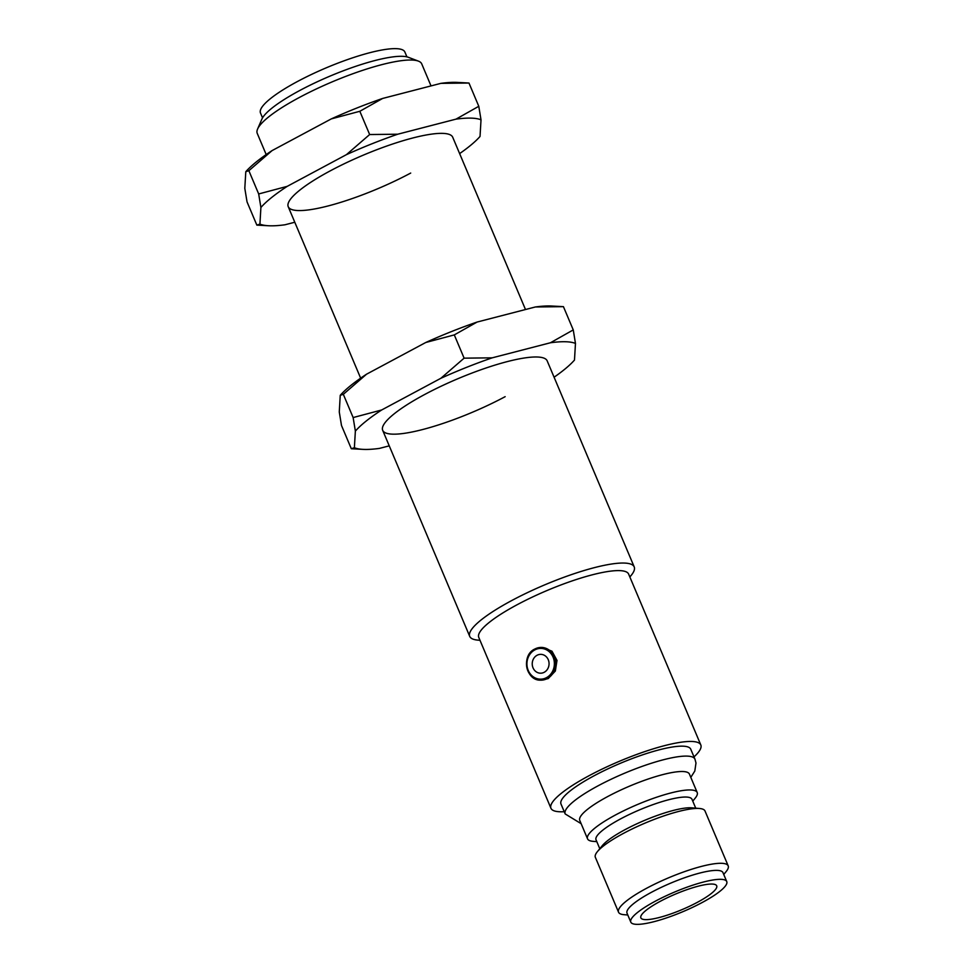 <?xml version="1.0" encoding="UTF-8"?>
<svg xmlns="http://www.w3.org/2000/svg" width="973" height="973" viewBox="0 0 973 973"><rect width="100%" height="100%" fill="white"/><g stroke="black" fill="none" stroke-linecap="round" stroke-linejoin="round"><path stroke-width="1.46" d="M544.235 672.27A9.426 8.416 91.6 0 1 533.034 667.855A9.426 8.416 91.6 0 1 537.06 655.279A9.426 8.416 91.6 0 1 548.261 659.706A9.426 8.416 91.6 0 1 544.235 672.27M262.54 117.855L260.496 113.014A78.363 16.042 -22.9 0 1 311.433 74.471A78.363 16.042 -22.9 0 1 395.95 48.65A78.363 16.042 -22.9 0 1 404.877 52.031L406.921 56.86M431.027 85.916L421.723 63.877A89.273 18.28 157.1 0 0 418.426 61.129L408.38 57.31A81.343 16.65 157.1 0 0 299.793 90.477A81.343 16.65 157.1 0 0 261.834 119.217L257.577 129.068A89.273 18.28 157.1 0 0 257.237 133.362L266.188 154.549M418.426 61.129A89.273 18.28 157.1 0 0 411.567 60.034A89.273 18.28 157.1 0 0 299.246 97.531A89.273 18.28 157.1 0 0 257.577 129.068M542.581 647.459L551.983 651.217L557.006 660.399L555.352 671.029L548.225 678.57L541.693 680.176M645.537 919.631A41.17 8.429 157.1 0 0 689.942 906.07A41.17 8.429 157.1 0 0 716.7 885.819A41.17 8.429 157.1 0 0 712.017 884.043A41.17 8.429 157.1 0 0 667.612 897.617A41.17 8.429 157.1 0 0 640.854 917.855A41.17 8.429 157.1 0 0 645.537 919.631M596.814 841.657L592.995 841.329A59.523 12.187 -22.9 0 1 587.546 838.835L579.762 820.409A59.523 12.187 -22.9 0 1 618.451 791.134A59.523 12.187 -22.9 0 1 682.645 771.516A59.523 12.187 -22.9 0 1 689.419 774.082L697.203 792.521A59.523 12.187 -22.9 0 1 695.196 798.152L692.764 801.132M479.993 640.307L477.889 640.125A89.273 18.28 -22.9 0 1 469.728 636.391A89.273 18.28 -22.9 0 1 527.755 592.472A89.273 18.28 -22.9 0 1 624.046 563.051A89.273 18.28 -22.9 0 1 634.214 566.906A89.273 18.28 -22.9 0 1 631.197 575.359L629.859 577.001M564.243 811.701A81.343 16.65 -22.9 0 1 560.205 811.774A81.343 16.65 -22.9 0 1 550.949 808.271L478.777 637.424A81.343 16.65 -22.9 0 1 531.647 597.422A81.343 16.65 -22.9 0 1 619.387 570.616A81.343 16.65 -22.9 0 1 628.643 574.119L700.815 744.965A81.343 16.65 -22.9 0 1 694.004 756.885M550.949 808.271A81.343 16.65 -22.9 0 1 603.819 768.269A81.343 16.65 -22.9 0 1 691.548 741.462A81.343 16.65 -22.9 0 1 700.815 744.965M565.191 813.951L560.995 804.026A70.433 14.413 -22.9 0 1 606.775 769.388A70.433 14.413 -22.9 0 1 682.742 746.169A70.433 14.413 -22.9 0 1 690.757 749.21L694.953 759.147A70.433 14.413 -22.9 0 0 686.938 756.106A70.433 14.413 -22.9 0 0 610.971 779.312A70.433 14.413 -22.9 0 0 565.191 813.951L581.149 823.681M587.546 838.835A59.523 12.187 -22.9 0 1 626.235 809.56A59.523 12.187 -22.9 0 1 690.429 789.954A59.523 12.187 -22.9 0 1 697.203 792.521M599.794 848.711L596.035 839.821A52.08 10.654 -22.9 0 1 629.896 814.206A52.08 10.654 -22.9 0 1 686.062 797.045A52.08 10.654 -22.9 0 1 691.985 799.283L695.744 808.174M627.804 914.997L623.973 914.681A59.523 12.187 -22.9 0 1 618.536 912.188L595.354 857.322A59.523 12.187 -22.9 0 1 597.361 851.679L602.336 845.61A52.08 10.654 -22.9 0 1 643.153 820.993A52.08 10.654 -22.9 0 1 690.599 807.772A52.08 10.654 -22.9 0 1 691.767 807.833L699.575 808.502A59.523 12.187 -22.9 0 1 705.011 810.995L728.193 865.861A59.523 12.187 -22.9 0 1 726.186 871.504L723.754 874.472M597.361 851.679A59.523 12.187 -22.9 0 1 644.017 823.547A59.523 12.187 -22.9 0 1 698.237 808.429A59.523 12.187 -22.9 0 1 699.575 808.502M618.536 912.188A59.523 12.187 -22.9 0 1 657.225 882.912A59.523 12.187 -22.9 0 1 721.419 863.294A59.523 12.187 -22.9 0 1 728.193 865.861M630.796 922.1L627.026 913.16A52.08 10.654 -22.9 0 1 660.874 887.546A52.08 10.654 -22.9 0 1 717.04 870.385A52.08 10.654 -22.9 0 1 722.975 872.635L726.746 881.574A52.08 10.654 -22.9 0 1 692.898 907.189A52.08 10.654 -22.9 0 1 636.731 924.35A52.08 10.654 -22.9 0 1 630.796 922.1A52.08 10.654 -22.9 0 1 664.656 896.498A52.08 10.654 -22.9 0 1 720.823 879.324A52.08 10.654 -22.9 0 1 726.746 881.574M410.703 173.06A89.273 18.28 -22.9 0 1 288.227 206.714A89.273 18.28 -22.9 0 1 330.224 170.871A89.273 18.28 -22.9 0 1 452.713 137.229L525.493 309.523M294.783 222.245L284.955 224.787A124.556 25.493 -22.9 0 1 268.584 225.748A124.556 25.493 -22.9 0 1 259.925 224.106L256.848 225.116L247.033 201.861L244.807 188.336L245.792 171.71A124.556 25.493 -22.9 0 1 272.099 150.584L331.306 118.888A124.556 25.493 -22.9 0 1 382.644 98.443L440.866 83.362A124.556 25.493 -22.9 0 1 457.237 82.401L468.974 83.033L478.789 106.3L455.984 119.144A124.556 25.493 -22.9 0 1 481.015 119.825L480.03 136.451A124.556 25.493 -22.9 0 1 459.621 153.6M259.925 224.106L260.898 207.48A124.556 25.493 -22.9 0 1 287.217 186.354L346.412 154.658A124.556 25.493 -22.9 0 1 397.75 134.213L455.984 119.144M331.306 118.888L359.828 111.287L382.644 98.443M359.828 111.287L369.655 134.542L346.412 154.658M397.75 134.213L369.655 134.542M440.866 83.362L468.974 83.033M481.015 119.825L478.789 106.3M268.584 225.748L256.848 225.116M245.792 171.71L248.857 170.701L258.684 193.955L260.898 207.48M248.857 170.701L272.099 150.584M287.217 186.354L258.684 193.955M505.157 396.668A89.273 18.28 -22.9 0 1 382.681 430.321A89.273 18.28 -22.9 0 1 424.69 394.491A89.273 18.28 -22.9 0 1 547.167 360.837L634.214 566.906M389.249 445.853L379.409 448.407A124.556 25.493 -22.9 0 1 363.038 449.368A124.556 25.493 -22.9 0 1 354.379 447.726L351.314 448.735L341.487 425.481L339.273 411.944L340.246 395.318A124.556 25.493 -22.9 0 1 366.553 374.191L425.76 342.496A124.556 25.493 -22.9 0 1 477.098 322.051L535.332 306.982A124.556 25.493 -22.9 0 1 551.691 306.021L563.428 306.653L573.255 329.908L550.438 342.764A124.556 25.493 -22.9 0 1 575.469 343.433L574.484 360.059A124.556 25.493 -22.9 0 1 554.087 377.22M354.379 447.726L355.364 431.1A124.556 25.493 -22.9 0 1 381.671 409.974L440.878 378.278A124.556 25.493 -22.9 0 1 492.216 357.833L550.438 342.764M425.76 342.496L454.294 334.907L477.098 322.051M454.294 334.907L464.109 358.161L440.878 378.278M492.216 357.833L464.109 358.161M535.332 306.982L563.428 306.653M575.469 343.433L573.255 329.908M363.038 449.368L351.314 448.735M340.246 395.318L343.323 394.308L353.138 417.563L355.364 431.1M343.323 394.308L366.553 374.191M381.671 409.974L353.138 417.563M534.858 649.027A16.371 14.607 91.6 0 1 541.535 647.434A16.371 14.607 91.6 0 1 555.401 660.351A16.371 14.607 91.6 0 1 547.325 678.546A16.371 14.607 91.6 0 1 540.647 680.151A16.371 14.607 91.6 0 1 526.807 667.32A16.371 14.607 91.6 0 1 534.7 649.113M546.51 677.646A15.373 13.719 -88.4 0 0 553.065 657.128A15.373 13.719 -88.4 0 0 534.797 649.915A15.373 13.719 -88.4 0 0 528.23 670.421A15.373 13.719 -88.4 0 0 546.51 677.646M542.654 647.459L534.773 649.052C520.883 655.34 525.919 680.918 540.647 680.151M469.728 636.391L382.681 430.321M360.655 378.169L288.227 206.714M690.806 777.366L694.807 771.042L695.987 763.014L694.953 759.147"/></g></svg>
